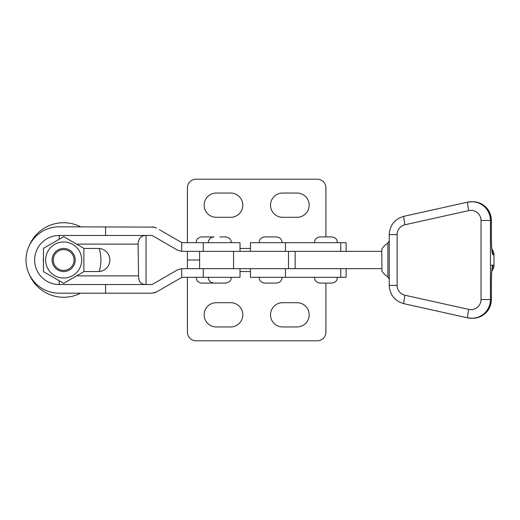 <?xml version="1.0" encoding="UTF-8"?>
<svg xmlns="http://www.w3.org/2000/svg" width="520" height="520" viewBox="0 0 520 520"><rect width="100%" height="100%" fill="white"/><g stroke="black" fill="none" stroke-linecap="round" stroke-linejoin="round"><path stroke-width="0.78" d="M187.401 251.342L187.401 268.658M199.615 260L187.401 260L199.615 260M314.379 242.684L314.964 240.143C314.847 240.221 316.062 237.283 320.151 236.912L325.923 236.912L325.923 187.857A8.658 8.658 0 0 0 317.265 179.198L196.06 179.198A8.658 8.658 0 0 0 187.401 187.857L187.401 242.684M216.261 217.289L230.685 217.289A12.122 12.122 0 0 0 242.808 205.166A12.122 12.122 0 0 0 230.685 193.05L216.261 193.05A12.122 12.122 0 0 0 204.139 205.166A12.122 12.122 0 0 0 216.261 217.289M282.633 217.289L297.063 217.289A12.122 12.122 0 0 0 309.186 205.166A12.122 12.122 0 0 0 297.063 193.05L282.633 193.05A12.122 12.122 0 0 0 270.511 205.166A12.122 12.122 0 0 0 282.633 217.289M297.063 326.95L282.633 326.95A12.122 12.122 0 0 1 270.511 314.834A12.122 12.122 0 0 1 282.633 302.712L297.063 302.712A12.122 12.122 0 0 1 309.186 314.834A12.122 12.122 0 0 1 297.063 326.95M230.685 326.95L216.261 326.95A12.122 12.122 0 0 1 204.139 314.834A12.122 12.122 0 0 1 216.261 302.712L230.685 302.712A12.122 12.122 0 0 1 242.808 314.834A12.122 12.122 0 0 1 230.685 326.95M337.467 277.316L336.875 279.858C336.999 279.78 335.777 282.718 331.695 283.088L325.923 283.088L325.923 332.144A8.658 8.658 0 0 1 317.265 340.801L196.06 340.801A8.658 8.658 0 0 1 187.401 332.144L187.401 277.316M346.119 268.658L346.119 277.316L250.419 277.316L250.419 268.658M389.233 240.832L387.894 243.029L387.894 276.971L389.233 279.168M381.778 250.796L381.986 248.599L384.748 245.427L387.894 243.029M387.894 276.971L384.748 274.573L381.986 271.401L381.758 250.244M381.758 268.658L199.615 268.658L199.615 251.342L381.758 251.342M259.077 242.684L259.642 240.188C259.558 240.233 260.656 237.334 264.849 236.912L276.387 236.912C279.897 237.256 281.82 239.181 282.159 242.684M282.159 277.316C281.82 280.82 279.897 282.744 276.387 283.088L264.849 283.088C260.656 282.666 259.558 279.767 259.642 279.812L259.077 277.316M105.56 226.811L105.56 235.469L59.189 235.469A24.531 24.531 0 0 0 34.658 260A24.531 24.531 0 0 0 59.189 284.531L152.1 284.531L177.58 269.815L181.675 268.658L240.013 268.658L240.013 277.316L181.909 277.316L156.429 292.026L152.1 293.189L59.189 293.189A33.189 33.189 0 0 1 26 260A33.189 33.189 0 0 1 59.189 226.811L154.316 227.103M159.439 229.71L181.909 242.684L240.013 242.684L240.013 251.342L181.675 251.342L177.58 250.185L152.1 235.469L105.56 235.469M156.429 227.975L152.1 226.811M154.323 292.897L156.429 292.026M146.048 284.531L146.048 275.873M146.048 244.127L146.048 235.469M138.56 275.873C138.47 281.678 140.966 284.538 146.048 284.459L146.048 235.541C141.193 235.469 138.541 238.329 138.079 244.127L138.56 275.873L76.583 275.873M83.87 271.544L98.299 271.544A11.544 11.544 0 0 0 109.844 260A11.544 11.544 0 0 0 98.299 248.456L83.87 248.456M29.335 245.499A37.271 37.271 0 0 1 80.633 226.811M99.119 248.489A37.271 37.271 0 0 1 99.119 271.512M80.633 293.189A37.271 37.271 0 0 1 29.335 274.502M325.923 236.912L331.695 236.912C335.777 237.283 336.999 240.221 336.875 240.143L337.467 242.684M325.923 283.088L320.151 283.088C316.062 282.718 314.847 279.78 314.964 279.858L314.379 277.316M196.06 242.684L196.775 239.902C196.489 240.123 198.224 237.036 201.832 236.912L213.707 236.925M213.707 283.075L201.832 283.088C199.803 283.03 198.205 282.178 197.028 280.521L196.06 277.316M219.811 236.912L225.583 236.912L219.811 236.912M231.355 277.316L230.789 279.812C230.854 279.753 229.886 282.601 225.583 283.088L214.039 283.088C209.514 282.471 208.819 279.728 208.819 279.773L208.273 277.316M346.119 251.342L346.119 242.684L250.419 242.684L250.419 251.342M63.674 249.613A10.387 10.387 0 0 0 53.281 260A10.387 10.387 0 0 0 63.674 270.387A10.387 10.387 0 0 0 74.061 260A10.387 10.387 0 0 0 63.674 249.613M63.674 271.544A11.544 11.544 0 0 1 52.13 260A11.544 11.544 0 0 1 63.674 248.456A11.544 11.544 0 0 1 75.212 260A11.544 11.544 0 0 1 63.674 271.544M63.674 241.963A18.038 18.038 0 0 0 45.636 260A18.038 18.038 0 0 0 63.674 278.038A18.038 18.038 0 0 0 81.705 260A18.038 18.038 0 0 0 63.674 241.963M63.674 236.672L43.472 248.339L43.472 271.661L63.674 283.329L83.87 271.661L83.87 248.339L63.674 236.672M250.419 248.456L240.013 248.456M240.013 271.544L250.419 271.544M285.441 277.316L285.441 268.658M340.743 277.316L340.743 268.658M468.806 309.4A8.658 0.76 102.5 0 0 467.714 317.85L403.91 303.713C394.751 301.034 389.863 294.925 389.233 285.396L389.233 234.605C389.863 225.076 394.751 218.966 403.91 216.287A8.658 0.76 77.5 0 1 403.929 216.287L467.701 202.15A8.658 0.76 -102.5 0 1 467.734 202.15A18.759 18.681 90 0 1 490.438 220.467L490.438 299.533A18.759 18.681 90 0 1 467.734 317.85A8.658 0.76 102.5 0 1 467.714 317.85L403.929 303.713A8.658 0.76 -77.5 0 1 403.91 303.713A8.658 0.76 -77.5 0 1 405.002 295.256L468.806 309.4A10.101 10.062 -90 0 0 481.032 299.533L481.032 220.467A10.101 10.062 -90 0 0 468.806 210.6L405.002 224.744A10.101 10.062 -90 0 0 397.111 234.605L397.111 285.396A10.101 10.062 -90 0 0 405.002 295.256M491.413 220.467L491.374 220.467A18.759 18.681 -90 0 0 472.693 201.708C484.068 202.819 490.308 209.072 491.413 220.467L491.413 237.49L491.374 220.467L481.032 220.467M492.07 268.99A8.658 8.619 -90 0 0 492.941 265.194L493.968 265.194L493.968 254.806L492.941 254.806A17.316 1.567 90 0 1 491.374 237.49M490.438 265.194L492.941 265.194A17.316 1.567 90 0 0 491.374 282.51L491.413 299.533C490.308 310.928 484.068 317.181 472.693 318.292A18.759 18.681 -90 0 0 491.374 299.533L481.032 299.533M492.07 251.011A8.658 8.619 90 0 1 492.941 254.806M491.849 270.875A8.658 8.619 -90 0 0 493.968 265.194L493.968 254.806A8.658 8.619 -90 0 0 491.849 249.125M491.374 282.51L491.413 282.51C491.354 273.319 492.303 266.812 492.187 268.327L491.972 268.938M389.233 285.396L397.111 285.396M389.233 234.605L397.111 234.605M468.806 210.6A8.658 0.76 -102.5 0 1 467.714 202.15L403.91 216.287A8.658 0.76 77.5 0 0 405.002 224.744M295.159 268.658L295.159 251.342M288.496 268.658L288.496 251.342M233.545 268.658L233.545 251.342M203.268 268.658L203.268 277.316M203.268 242.684L203.268 251.342M181.675 242.547L181.675 251.342M105.56 284.531L105.56 293.189M181.675 268.658L181.675 277.453M43.472 262.21A15.873 15.873 0 0 1 43.472 257.79M76.583 244.127L138.079 244.127M59.189 280.735L59.189 284.531M59.189 239.265L59.189 235.469M285.441 251.342L285.441 242.684M340.743 251.342L340.743 242.684M472.693 201.708L467.714 202.15M472.693 318.292L467.714 317.85M491.413 237.49C491.354 246.681 492.303 253.188 492.187 251.674L491.972 251.062M491.413 299.533L491.413 282.51M491.849 270.907A8.658 8.658 0 0 0 494 265.194M494 254.806A8.658 8.658 0 0 0 491.849 249.093M231.355 242.684C231.017 239.181 229.093 237.256 225.583 236.912M208.273 242.684C208.611 239.181 210.535 237.256 214.039 236.912"/></g></svg>
